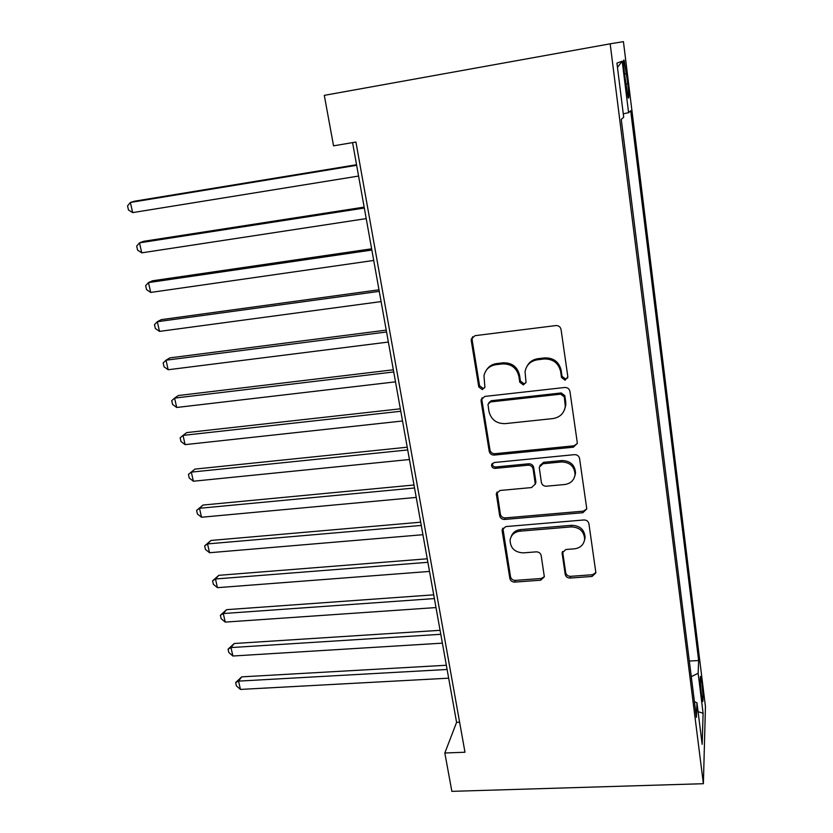 <?xml version="1.0" encoding="UTF-8"?>
<svg xmlns="http://www.w3.org/2000/svg" width="833" height="833" viewBox="0 0 833 833"><rect width="100%" height="100%" fill="white"/><g stroke="black" fill="none" stroke-linecap="round" stroke-linejoin="round"><path stroke-width="1.25" d="M565.107 380.202L567.835 376.755L561.057 329.504C560.39 326.817 558.641 325.505 555.84 325.578L474.966 335.678L471.28 339.093L471.259 340.624L478.777 386.918L482.328 389.584L484.9 387.199L483.973 375.735C485.42 369.508 489.367 365.833 495.822 364.698L502.466 363.917C511.223 363.75 516.689 367.853 518.855 376.245L519.782 382.243L523.363 384.929L526.019 382.378L525.061 371.612C526.383 364.969 530.465 361.022 537.327 359.794L544.084 358.992C552.977 358.815 558.485 362.959 560.619 371.424L561.494 377.484L565.107 380.202M527.091 366.093C529.413 361.886 533.026 359.419 537.931 358.69L544.667 357.898C553.539 357.721 559.037 361.855 561.15 370.289L562.025 376.329L565.628 379.036L567.804 377.786M472.592 336.751L472.082 339.604L479.569 385.752L483.098 388.417L484.775 387.657M486.514 369.925C488.846 366.322 492.199 364.208 496.562 363.594L503.184 362.813C511.92 362.647 517.366 366.739 519.521 375.1L520.448 381.077L524.009 383.763L525.935 382.784M701.834 683.05L700.668 676.365C699.897 676.615 700.147 682.821 701.438 694.982L702.594 701.615C703.364 701.271 703.114 695.076 701.834 683.05M565.19 574.354C565.826 576.769 567.46 578.008 570.116 578.06L592.065 576.457L595.887 572.823L588.921 523.738C588.296 521.25 586.619 520 583.912 519.969L505.766 526.591L502.143 529.871L502.164 531.017L509.858 578.435C510.504 580.83 512.128 582.048 514.721 582.1L540.659 580.205L544.345 576.821L541.179 555.559C540.534 553.122 538.889 551.894 536.244 551.852L523.28 552.873C514.721 552.373 510.317 548.093 510.088 540.055C511.087 534.932 514.346 531.975 519.844 531.183L571.23 526.893C579.581 527.247 584.058 531.308 584.662 539.097C583.85 544.709 580.455 547.958 574.468 548.832L565.857 549.509L562.098 553.039L565.19 574.354L565.69 572.635C566.315 575.041 567.95 576.28 570.605 576.332L592.482 574.718L595.897 572.573M610.173 43.816L324.297 95.358L333.554 145.837L355.93 142.047L464.981 752.23L444.832 753.001L451.861 791.35L703.385 783.707L610.173 43.816L623.428 41.65L705.447 706.592L703.385 783.707M573.396 447.186L577.29 443.364L577.259 442.458L569.928 391.354C569.272 388.73 567.554 387.439 564.774 387.48L484.764 396.435L481.099 399.83L481.099 401.225L489.221 451.309C489.898 453.829 491.564 455.078 494.229 455.078L573.396 447.186L573.885 445.822L577.248 443.687M579.56 458.473L586.682 508.172L586.713 508.984L582.861 512.712L504.621 519.448C501.987 519.428 500.341 518.188 499.675 515.742L496.301 493.802L499.946 490.481L531.537 487.565L535.275 484.046L533.099 468.969C532.443 466.449 530.767 465.189 528.08 465.189L495.062 468.385C492.751 468.271 491.585 467.094 491.564 464.876L494.115 462.534L574.478 454.651C577.217 454.641 578.914 455.922 579.56 458.473M624.583 74.543L628.134 97.773C629.134 99.439 629.009 94.723 627.77 83.633L624.219 60.403C623.209 58.633 623.334 63.35 624.583 74.543M689.328 661.038L698.648 660.527L630.696 110.758L628.592 112.684L623.271 113.819M698.648 660.527L698.137 673.283L703.104 713.267L702.167 744.327L696.971 702.813L696.398 717.338L621.262 119.421L623.698 117.193L616.93 63.079L622.209 61.215L628.592 112.684M352.578 142.62L456.588 722.346L444.832 753.001M459.618 722.211L456.588 722.346M696.971 702.813L694.441 701.709M691.296 676.656L698.137 673.283M617.461 67.369L622.209 61.215M703.104 713.267L698.085 711.663M482.14 397.737L481.88 400.017L489.971 449.955C490.637 452.465 492.303 453.714 494.958 453.704L573.885 445.822M564.295 396.862L560.703 394.155L490.543 401.923L487.971 404.317L488.971 411.471C491.137 419.665 496.53 423.716 505.131 423.633L552.893 418.582C560.015 417.364 564.149 413.293 565.295 406.358L564.295 396.862L564.816 395.654L561.234 392.957L560.703 394.155M488.815 402.714L491.293 400.715L561.234 392.957M564.587 409.586L565.815 405.119L565.732 401.943L565.211 403.182M564.816 395.654L565.732 401.943M497.082 491.991L500.383 514.2C501.039 516.647 502.684 517.876 505.308 517.897L583.308 511.16L586.713 508.984M535.234 484.327L535.858 481.536L533.714 467.552C533.058 465.033 531.392 463.783 528.705 463.783L495.781 466.98L495.062 468.385M492.313 463.377L492.303 463.481C492.313 465.699 493.48 466.865 495.781 466.98M564.764 484.504C570.74 483.556 574.176 480.235 575.051 474.518C574.52 466.428 569.98 462.242 561.442 461.951L543.001 463.742L539.222 467.323L541.377 482.422C542.033 484.931 543.699 486.191 546.396 486.201L564.764 484.504M574.76 476.278L575.53 473.082C574.999 465.012 570.47 460.836 561.963 460.555L561.442 461.951M539.867 465.564L543.574 462.336L561.963 460.555M562.598 551.467L565.69 572.635M584.527 540.232L585.11 537.462C584.506 529.705 580.039 525.654 571.719 525.3L571.23 526.893M511.129 536.733C512.659 532.568 515.783 530.194 520.49 529.601L571.719 525.3M502.861 528.132L510.514 576.728C511.16 579.112 512.774 580.33 515.377 580.382L541.231 578.487L544.355 576.696M356.545 164.726L134.602 201.19L130.364 202.461L132.655 212.613L358.575 176.055M356.649 165.309L130.364 202.461L127.553 205.907L128.469 209.958L132.655 212.613M364.146 207.115L143.64 241.31L139.486 242.851L141.745 252.847L366.208 218.61M364.313 208.042L139.486 242.851L136.674 246.11L137.57 250.098L141.745 252.847M371.633 248.807L152.522 280.783L148.472 282.595L150.7 292.435L373.715 260.448M371.851 250.056L148.472 282.595L145.64 285.688L146.535 289.603L150.7 292.435M378.984 289.801L161.279 319.643L157.312 321.705L159.509 331.388L381.098 301.588M379.265 291.363L157.312 321.705L154.48 324.631L155.355 328.483L159.509 331.388M386.22 330.128L169.89 357.878L166.017 360.2L168.172 369.737L388.355 342.051M386.554 331.992L166.017 360.2L163.164 362.959L164.028 366.759L168.172 369.737M393.332 369.79L178.366 395.529L174.586 398.101L176.7 407.472L395.498 381.847M393.728 371.955L174.586 398.101L171.723 400.683L172.577 404.432L176.7 407.472M400.34 408.816L186.707 432.598L183.021 435.399L185.103 444.635L402.516 420.998M400.777 411.263L183.021 435.399L180.147 437.835L180.98 441.511L185.103 444.635M407.222 447.206L194.922 469.104L191.319 472.124L193.371 481.224L409.43 459.514M407.712 449.945L191.319 472.124L188.445 474.404L194.922 469.104M193.371 481.224L189.268 478.038L188.445 474.404M414.001 484.993L203.023 505.048L199.493 508.286L201.524 517.241L416.229 497.416M414.542 487.992L199.493 508.286L196.609 510.421L203.023 505.048M201.524 517.241L197.421 513.992L196.609 510.421M420.675 522.187L210.988 540.45L207.542 543.907L209.541 552.727L422.925 534.713M421.259 525.446L207.542 543.907L204.658 545.896L210.988 540.45M209.541 552.727L205.449 549.416L204.658 545.896M427.246 558.797L218.84 575.322L215.476 578.987L217.444 587.671L429.505 571.428M427.87 562.306L215.476 578.987L212.582 580.84L218.84 575.322M217.444 587.671L213.363 584.297L212.582 580.84M433.712 594.835L226.576 609.673L223.286 613.536L225.222 622.095L435.992 607.569M434.378 598.583L223.286 613.536L220.381 615.254L226.576 609.673M225.222 622.095L221.151 618.669L220.381 615.254M440.074 630.321L234.198 643.513L230.98 647.574L232.886 656.008L442.375 643.149M440.792 634.298L230.98 647.574L228.075 649.167L234.198 643.513M232.886 656.008L228.836 652.531L228.075 649.167M446.342 665.255L241.705 676.865L238.561 681.113L240.445 689.422L448.664 678.177M447.102 669.472L238.561 681.113L235.645 682.571L241.705 676.865M240.445 689.422L236.395 685.892L235.645 682.571M624.511 73.929L626.531 73.585M625.75 83.987L627.77 83.633M561.15 370.289L560.619 371.424M544.667 357.898L544.084 358.992M537.931 358.69L537.327 359.794M520.448 381.077L519.782 382.243M519.521 375.1L518.855 376.245M503.184 362.813L502.466 363.917M496.562 363.594L495.822 364.698M479.569 385.752L478.777 386.918M472.082 339.604L471.259 340.624M562.025 376.329L561.494 377.484M494.958 453.704L494.229 455.078M489.971 449.955L489.221 451.309M481.88 400.017L481.099 401.225M491.293 400.715L490.543 401.923M583.308 511.16L582.861 512.712M505.308 517.897L504.621 519.448M500.383 514.2L499.675 515.742M497.03 493.521L496.312 495.01M535.858 481.536L535.255 482.994M533.714 467.552L533.099 468.969M528.705 463.783L528.08 465.189M543.574 462.336L543.001 463.742M562.629 552.258L562.129 553.924M520.49 529.601L519.844 531.183M541.231 578.487L540.659 580.205M515.377 580.382L514.721 582.1M510.514 576.728L509.858 578.435M502.851 529.434L502.164 531.017M592.482 574.718L592.065 576.457M570.605 576.332L570.116 578.06M623.563 60.517L624.219 60.403M472.103 338.073L471.28 339.093M481.88 398.622L481.099 399.83M565.815 405.119L565.295 406.358M497.02 492.324L496.301 493.802M535.879 482.588L535.275 484.046M492.303 463.481L491.564 464.876M575.53 473.082L575.051 474.518M562.556 551.54L562.098 553.039M585.11 537.462L584.662 539.097M502.83 528.299L502.143 529.871"/></g></svg>
